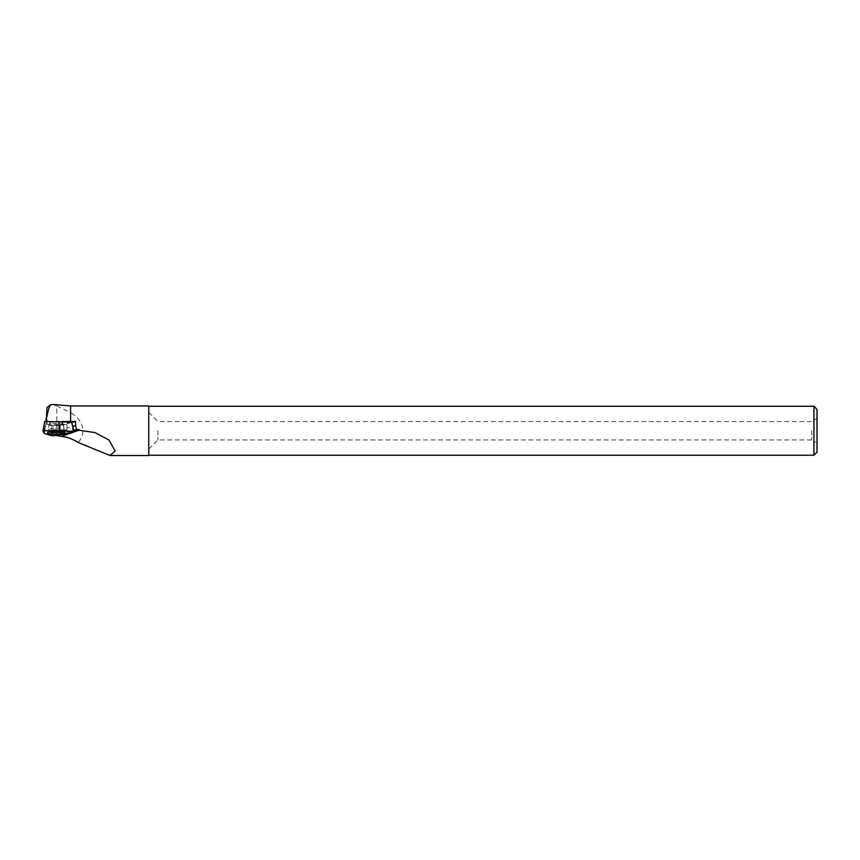 <?xml version="1.0" encoding="UTF-8"?>
<svg xmlns="http://www.w3.org/2000/svg" width="860" height="860" viewBox="0 0 860 860"><rect width="100%" height="100%" fill="white"/><g stroke="black" fill="none" stroke-linecap="round" stroke-linejoin="round"><path stroke-width="0.64" stroke-dasharray="4.3 3.22" d="M51.288 422.454A6.74 1.161 178.9 0 0 49.31 423.313A6.74 1.161 178.9 0 0 56.072 424.335A6.74 1.161 178.9 0 0 62.791 423.045A6.74 1.161 178.9 0 0 58.63 422.056A6.74 1.161 178.9 0 0 51.288 422.454M71.498 422.174L63.414 424.302L51.901 425.904L45.978 423.829L44.763 421.454M45.978 423.829L44.29 433.504M51.901 425.904L50.708 435.784M63.414 424.302L64.79 434.128M56.846 435.859L56.846 406.038L53.105 404.49M46.87 421.443L61.404 421.561M70.617 405.952L70.617 412.553C78.582 417.519 82.678 423.582 82.872 430.742C82.85 434.923 81.302 438.858 78.26 442.545M56.846 406.038L70.617 412.553M148.758 405.952L148.758 455.531M73.874 431.462L65.36 433.429L53.922 434.784L55.599 435.396M53.019 434.311L60.931 433.214L60.168 429.161L52.933 430.172L53.019 434.311L53.944 434.633L73.756 430.935M73.444 430.376L72.724 426.334L66.919 427.882L67.22 423.658A6.439 1.107 -1.1 0 1 67.252 423.786A6.439 1.107 -1.1 0 1 60.189 425.001L53.341 425.958L52.933 430.172M60.189 425.001L60.168 429.161M60.931 433.214A6.439 1.107 -1.1 0 0 67.413 431.978L73.616 430.322M67.22 423.658L71.595 422.496M53.341 425.958L47.031 423.754L46.042 421.776L46.902 421.615M148.758 430.742L148.758 455.23L148.758 430.742M813.936 406.253L813.936 455.23M817 409.328L817 452.166M157.907 430.742L157.907 439.944L157.907 430.742M811.689 430.742L811.689 439.944L811.689 430.742M66.919 427.882L66.865 429.29A5.945 1.021 -1.1 0 1 66.876 429.344A5.945 1.021 -1.1 0 1 60.727 430.462M67.413 431.978L66.865 429.29M47.031 423.754L47.031 407.5M44.397 433.569L45.376 427.302M52.514 435.827L51.697 429.505M65.091 434.063L63.973 427.796M48.934 432.085A8.643 1.483 -1.1 0 1 47.569 431.29A8.643 1.483 -1.1 0 1 56.179 429.656A8.643 1.483 -1.1 0 1 64.844 430.957A8.643 1.483 -1.1 0 1 63.522 431.795M61.974 430.656A8.191 1.408 178.9 0 0 64.328 429.462A8.191 1.408 178.9 0 0 56.158 428.366A8.191 1.408 178.9 0 0 48.031 429.785A8.191 1.408 178.9 0 0 52.653 431.107A8.191 1.408 178.9 0 0 61.974 430.656M60.845 425.442A6.74 1.161 -1.1 0 1 53.514 425.84A6.74 1.161 -1.1 0 1 49.342 424.851A6.74 1.161 -1.1 0 1 51.321 423.991A6.74 1.161 -1.1 0 1 58.652 423.604A6.74 1.161 -1.1 0 1 62.823 424.582A6.74 1.161 -1.1 0 1 60.845 425.442M49.31 423.313L47.493 432.924M62.791 423.045L64.995 432.569M148.758 449.092L157.907 439.944L811.689 439.944L817 443.007M148.758 412.392L157.907 421.55L811.689 421.55L817 418.487M66.876 429.344L67.252 423.786"/><path stroke-width="1.29" d="M44.397 433.569L52.514 435.827L64.79 434.128L73.917 431.666L59.652 430.666L44.322 430.72L43 430.967L44.397 433.569M50.063 431.817A8.751 1.505 178.9 0 0 47.493 432.924A8.751 1.505 178.9 0 0 52.858 434.214A8.751 1.505 178.9 0 0 62.425 433.709A8.751 1.505 178.9 0 0 64.995 432.569A8.751 1.505 178.9 0 0 59.534 431.312A8.751 1.505 178.9 0 0 50.063 431.817M43.011 430.925L44.763 421.454L71.498 422.174L72.724 426.334L75.605 425.571L75.605 421.432L70.617 421.518L70.617 405.952L53.073 404.479M58.77 421.4L59.652 430.666M53.105 404.49L50.643 404.802L47.031 407.5L46.375 419.142C47.784 411.456 49.203 406.673 50.643 404.802M46.375 419.142L46.87 421.443M61.404 421.561L70.617 421.518M73.756 430.935L79.077 429.516L78.948 430.215L61.447 436.375C67.381 437.063 72.993 439.116 78.26 442.545L110.005 455.52L148.758 455.531L148.758 405.952L70.617 405.952M75.605 425.571L76.454 429.57L79.077 429.516M110.005 455.52L115.1 451.048L108.951 439.976L94.901 432.569L78.948 430.215M55.599 435.396L61.447 436.375M77.067 430.677L73.874 431.462M73.616 430.322L76.454 429.57M71.595 422.496L75.605 421.432M148.758 455.23L813.936 455.23L813.936 406.253L148.758 406.253M813.936 455.23L817 452.166L817 409.328L813.936 406.253M46.042 421.454L46.085 418.261M73.691 431.795C71.638 431.075 63.704 431.064 59.243 430.656L44.333 430.72C41.441 431.44 44.698 432.601 44.29 433.504L52.524 435.827C61.511 434.784 68.564 433.44 73.691 431.795M73.218 431.494L72.573 425.528L73.917 431.666M43 430.946L44.096 424.765L44.322 430.72M59.243 430.656L59.007 424.7M73.444 430.376L73.648 431.548M63.522 431.795A8.643 1.483 -1.1 0 1 62.307 432.075A8.643 1.483 -1.1 0 1 48.934 432.085"/></g></svg>
